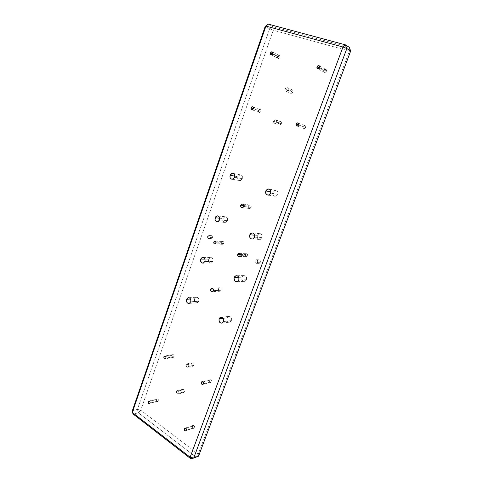 <?xml version="1.0" encoding="UTF-8"?>
<svg xmlns="http://www.w3.org/2000/svg" width="483" height="483" viewBox="0 0 483 483"><rect width="100%" height="100%" fill="white"/><g stroke="black" fill="none" stroke-linecap="round" stroke-linejoin="round"><path stroke-width="0.36" stroke-dasharray="2.42 1.81" d="M231.375 320.615L223.587 321.551L231.375 320.615L230.832 321.533L229.099 322.252L227.759 321.636L226.895 320.235L226.938 317.971C226.551 320.893 227.578 322.276 230.005 322.113L231.375 320.615C231.762 317.699 230.747 316.317 228.332 316.462L226.938 317.971L228.278 316.48L230.131 316.631L231.417 318.345L231.375 320.615M223.237 318.394L226.938 317.971L223.237 318.394M246.475 279.723L238.831 279.971L246.475 279.723L245.527 281.034L244.126 281.48L242.75 280.913L241.856 279.53L241.898 277.242C241.476 280.086 242.472 281.462 244.881 281.372L246.475 279.723C246.898 276.892 245.913 275.509 243.517 275.582L241.898 277.242L243.275 275.672L245.189 275.745L246.517 277.423L246.475 279.723M238.759 277.327L241.898 277.242L238.759 277.327M198.767 301.217L190.719 301.803L198.767 301.217L197.909 302.449L196.201 302.756L195.06 301.899L194.474 300.396L194.631 298.76C194.244 301.477 195.156 302.805 197.348 302.75L198.767 301.217C199.153 298.506 198.253 297.178 196.068 297.22L194.631 298.76L195.881 297.293L197.613 297.401L198.809 299.031L198.767 301.217M190.544 299.031L194.631 298.76L190.544 299.031M212.888 261.502L204.961 261.436L212.888 261.502L211.596 263.042L210.25 263.169L209.073 262.347L208.469 260.856L208.632 259.196C208.215 261.84 209.091 263.163 211.264 263.169L212.888 261.502C213.305 258.864 212.435 257.536 210.274 257.517L208.632 259.196L209.918 257.656L211.693 257.693L212.931 259.286L212.888 261.502M204.991 259.148L208.632 259.196L204.991 259.148M242.321 178.722L234.666 177.243L242.321 178.722L240.951 180.413L239.061 180.527L237.763 179.006L237.805 176.742C237.334 179.199 238.119 180.515 240.166 180.684L242.321 178.722C242.792 176.271 242.013 174.955 239.979 174.774L237.805 176.742L239.163 175.051L241.053 174.924L242.363 176.446L242.321 178.722M234.877 176.168L237.805 176.742L234.877 176.168M156.54 399.538C156.383 400.956 156.848 401.633 157.935 401.554L158.442 400.944L150.08 403.07L158.442 400.944L158.044 401.488L157.259 401.554L156.607 400.848L156.474 399.785L157.114 398.898L158.243 399.399L158.442 400.944C158.593 399.526 158.128 398.849 157.047 398.928L156.54 399.538L149.688 401.258L156.54 399.538M192.488 426.048C192.343 427.594 192.874 428.294 194.081 428.155L194.552 427.57L186.426 430.226L194.552 427.57L194.124 428.131L193.272 428.173L192.463 427.147L192.488 426.048L193.109 425.396L194.335 425.958L194.552 427.57C194.697 426.03 194.166 425.33 192.959 425.463L192.488 426.048L185.846 428.192L192.488 426.048M209.344 380.399C209.175 381.914 209.707 382.608 210.926 382.488L211.482 381.836L203.506 383.774L211.482 381.836L211.035 382.427L210.153 382.512L209.32 381.51L209.344 380.399L209.99 379.704L211.258 380.212L211.482 381.836C211.645 380.326 211.119 379.626 209.9 379.741L209.344 380.399L203.083 381.89L209.344 380.399M172.147 355.319C171.978 356.714 172.437 357.378 173.53 357.323L174.115 356.647L165.868 358.102L174.115 356.647L173.518 357.323L172.691 357.221L172.123 356.388L172.25 355.09L172.944 354.588L173.91 355.096L174.115 356.647C174.285 355.253 173.826 354.588 172.733 354.643L172.147 355.319L165.615 356.454L172.147 355.319M258.55 110.51C258.302 111.645 258.64 112.291 259.57 112.448L260.898 111.356L253.436 108.681L260.898 111.356L259.443 112.448L258.647 111.911L258.471 110.8L259.256 109.605L260.24 109.478L260.917 110.202L260.898 111.356C261.146 110.227 260.808 109.581 259.884 109.418L258.55 110.51L253.442 108.681L258.55 110.51M303.064 126.564C302.793 127.79 303.191 128.472 304.248 128.617L305.63 127.494L298.639 124.988L303.064 126.564L303.837 125.628L305.147 125.628L305.654 126.28L305.63 127.494L305.105 128.261L304.048 128.605L303.167 128.031L303.064 126.564L298.639 124.982L305.63 127.494C305.902 126.274 305.516 125.592 304.459 125.447L303.064 126.564M323.785 70.458C323.501 71.581 323.839 72.257 324.793 72.474L326.454 71.255L319.71 67.662L326.454 71.255L325.651 72.251L324.286 72.317L323.695 70.772L324.582 69.461L326.164 69.552L326.454 71.255C326.731 70.132 326.399 69.461 325.451 69.238L323.785 70.458L319.45 68.151L323.785 70.458M277.568 56.632C277.308 57.694 277.604 58.328 278.45 58.546L280.001 57.362L272.744 53.685L280.001 57.362L279.017 58.455L278.021 58.407L277.483 56.934L278.299 55.672L279.742 55.744L280.001 57.362C280.261 56.306 279.965 55.672 279.126 55.448L277.568 56.632L272.551 54.096L277.568 56.632M277.991 194.365L270.679 193.109L277.991 194.365L276.517 196.098L274.489 196.189L273.088 194.589L273.13 192.234C272.635 194.872 273.529 196.237 275.817 196.346L277.991 194.365C278.486 191.745 277.598 190.368 275.328 190.248L273.13 192.234L274.586 190.501L276.62 190.405L278.033 192.005L277.991 194.365M270.903 191.848L273.13 192.234L270.903 191.848M227.402 220.689L219.608 219.934L227.402 220.689L226.068 222.301L224.239 222.331L222.977 220.773L223.013 218.533C222.572 221.093 223.412 222.415 225.531 222.494L227.402 220.689C227.843 218.135 227.016 216.813 224.909 216.716L223.013 218.533L224.335 216.921L226.171 216.879L227.439 218.437L227.402 220.689M219.777 218.213L223.013 218.533L219.777 218.213M262.003 237.66L254.523 237.171L262.003 237.66L260.579 239.308L258.61 239.308L257.252 237.666L257.288 235.348C256.829 238.095 257.783 239.465 260.15 239.465L262.003 237.66C262.468 234.919 261.52 233.543 259.172 233.524L257.288 235.348L258.707 233.7L260.675 233.687L262.046 235.33L262.003 237.66M254.662 235.161L257.288 235.348L254.662 235.161M248.347 206.138C248.063 207.714 248.588 208.523 249.916 208.584L251.142 207.436L243.559 206.434L251.142 207.436L250.007 208.565L248.866 208.33L248.214 206.839L248.685 205.535L250.067 204.991L251.166 206.042L251.142 207.436C251.426 205.867 250.9 205.052 249.572 204.991L248.347 206.138L243.686 205.51L248.347 206.138M218.539 288.749C218.292 290.434 218.865 291.255 220.26 291.213L221.172 290.247L213.305 290.663L221.172 290.247L220.375 291.164L219.27 291.104L218.437 289.77L218.859 288.194L219.886 287.723L221.069 288.574L221.172 290.247C221.419 288.568 220.846 287.747 219.457 287.783L218.539 288.749L213.226 289.015L218.539 288.749M223.864 243.486L216.034 243.118L223.864 243.486L222.977 244.356L221.769 243.728L221.685 242.357C221.468 243.667 221.902 244.338 222.995 244.35L223.864 243.486C224.082 242.17 223.647 241.506 222.56 241.488L221.685 242.357L222.343 241.566L223.255 241.566L223.889 242.363L223.864 243.486M216.088 242.08L221.685 242.357L216.088 242.08M247.664 255.785L240.039 255.616L247.664 255.785L246.735 256.666L245.612 256.231L245.37 254.595C245.147 255.978 245.624 256.66 246.801 256.648L247.664 255.785C247.888 254.402 247.411 253.72 246.239 253.726L245.37 254.595L246.058 253.792L247.018 253.81L247.682 254.632L247.664 255.785M240.069 254.469L245.37 254.595L240.069 254.469M178.988 393.168L178.348 393.941C176.947 394.056 176.343 393.216 176.536 391.423L181.976 390.089C181.783 391.87 182.381 392.697 183.775 392.576L184.415 391.816L178.988 393.168L178.535 390.976L177.798 390.56L176.838 390.91L176.512 392.745L177.726 394.025L178.988 393.168L184.415 391.816C184.609 390.041 184.011 389.207 182.622 389.322L181.976 390.089L176.536 391.423L177.183 390.65C178.583 390.536 179.187 391.375 178.988 393.168M188.636 366.392L187.929 367.213C186.523 367.315 185.925 366.476 186.13 364.701L191.516 363.645C191.31 365.402 191.908 366.229 193.309 366.126L194.009 365.311L188.636 366.392L188.732 365.39L188.171 364.194L187.416 363.796L186.438 364.176L186.106 366.042L187.344 367.297L188.636 366.392L194.009 365.311C194.214 363.554 193.617 362.727 192.222 362.83L191.516 363.645L186.13 364.701L186.843 363.88C188.243 363.784 188.841 364.617 188.636 366.392M276.584 122.181L274.954 123.527C273.734 123.352 273.281 122.537 273.595 121.088L278.425 122.76C278.111 124.191 278.558 124.994 279.772 125.175L281.39 123.841L276.584 122.181L276.608 120.732L276.022 119.953L275.123 119.742L274.211 120.17L273.463 121.825L274.157 123.31L275.37 123.449L276.584 122.181L281.39 123.841C281.704 122.41 281.263 121.607 280.055 121.42L278.425 122.76L273.595 121.088L275.238 119.73C276.451 119.917 276.898 120.732 276.584 122.181M288.182 89.971L286.377 91.39C285.224 91.166 284.807 90.357 285.127 88.963L289.872 91.027C289.552 92.404 289.969 93.201 291.116 93.43L292.903 92.03L288.182 89.971L288.297 88.848L287.608 87.737L286.685 87.556L285.755 88.015L284.988 89.711L285.701 91.184L287.258 91.136L288.182 89.971L292.903 92.03C293.229 90.659 292.819 89.856 291.678 89.627L289.872 91.027L285.127 88.963L286.944 87.544C288.091 87.773 288.508 88.582 288.182 89.971M210.02 237.527L208.958 238.584C207.684 238.548 207.177 237.751 207.43 236.187L210.051 236.344C209.791 237.902 210.298 238.699 211.572 238.729L212.635 237.678L210.02 237.527L209.749 235.607L209.036 235.124L207.968 235.396L207.334 237.201L208.155 238.481L209.236 238.481L210.02 237.527L212.635 237.678C212.894 236.127 212.387 235.33 211.119 235.287L210.051 236.344L207.43 236.187L208.505 235.124C209.773 235.167 210.28 235.964 210.02 237.527M257.801 262.281L256.763 263.332C255.278 263.374 254.668 262.529 254.939 260.796L257.421 260.826C257.155 262.541 257.759 263.386 259.238 263.344L260.277 262.299L257.801 262.281L257.825 260.862L256.998 259.836L256.093 259.715L255.284 260.204L254.831 261.864L255.736 263.235L256.938 263.265L257.801 262.281L260.277 262.299C260.542 260.585 259.945 259.739 258.465 259.776L257.421 260.826L254.939 260.796L255.99 259.739C257.469 259.709 258.073 260.554 257.801 262.281M137.432 409.379L140.764 410.212L138.349 412.79L137.432 409.379L132.348 410.701L133.266 414.142L138.349 412.79L137.432 409.379L140.764 410.212L273.251 30.23L269.623 28.817L272.768 26.656L273.251 30.23L269.623 28.817L272.768 26.656L268.391 24.15L272.768 26.656L273.251 30.23L349.42 51.059L349.257 47.304L272.768 26.656L349.257 47.304L349.42 51.059L198.241 454.111L198.549 456.181L195.802 456.966L198.241 454.111L140.764 410.212L138.349 412.79L195.802 456.966L190.936 458.85L195.802 456.966L198.241 454.111L198.549 456.181L195.802 456.966L138.349 412.79L133.266 414.142L132.348 410.701L137.432 409.379L269.623 28.817L137.432 409.379M350.7 50.957L349.42 51.059L273.251 30.23L140.764 410.212L198.241 454.111L349.42 51.059L350.7 50.957M265.221 26.348L269.623 28.817L265.221 26.348M184.415 391.816L183.425 392.679L182.423 392.25L181.88 391.067L182.272 389.582L182.966 389.226L183.963 389.648L184.415 391.816M194.009 365.311L192.995 366.211L191.974 365.812L191.419 364.635L191.823 363.125L192.795 362.745L193.544 363.138L194.009 365.311M281.39 123.841L280.496 124.952L279.259 125.097L278.401 124.185L278.425 122.76L279.319 121.644L280.557 121.499L281.414 122.41L281.39 123.841M292.903 92.03L291.992 93.177L290.724 93.358L289.848 92.47L289.872 91.027L290.784 89.88L292.052 89.693L292.927 90.581L292.903 92.03M212.635 237.678L211.584 238.729L210.528 238.469L209.93 237.014L210.365 235.776L211.373 235.257L212.152 235.553L212.659 236.338L212.635 237.678M260.277 262.299L259.413 263.277L257.952 263.072L257.288 261.526L257.771 260.234L258.876 259.715L259.739 260.047L260.385 261.237L260.277 262.299M222.204 323.073L230.005 322.113M237.225 281.643L244.881 281.372M189.288 303.354L197.348 302.75M203.319 263.126L211.264 263.169M232.498 179.235L240.166 180.684M157.935 401.554L149.573 403.691M194.081 428.155L185.955 430.818M210.926 382.488L202.945 384.438M173.53 357.323L165.283 358.784M259.57 112.448L252.102 109.798M304.248 128.617L297.238 126.129M324.793 72.474L318.031 68.906M278.45 58.546L271.18 54.899M268.482 195.12L275.817 196.346M217.718 221.769L225.531 222.494M252.645 239.013L260.15 239.465M249.916 208.584L242.327 207.605M220.26 291.213L212.381 291.641M215.152 244L222.995 244.35M239.17 256.497L246.801 256.648M178.348 393.941L183.775 392.576M187.929 367.213L193.309 366.126M274.954 123.527L279.772 125.175M286.377 91.39L291.116 93.43M208.958 238.584L211.572 238.729M256.763 263.332L259.238 263.344M255.99 259.739L258.465 259.776M208.505 235.124L211.119 235.287M286.944 87.544L291.678 89.627M275.238 119.73L280.055 121.42M186.843 363.88L192.222 362.83M177.183 390.65L182.622 389.322M239.236 253.545L246.239 253.726M215.297 241.114L222.56 241.488M219.457 287.783L212.212 288.128M249.572 204.991L242.804 204.061M253.056 233.072L259.172 233.524M218.286 216.028L224.909 216.716M269.538 189.203L275.328 190.248M279.126 55.448L272.527 52.086M325.451 69.238L319.535 66.056M304.459 125.447L298.307 123.213M259.884 109.418L253.092 106.954M172.733 354.643L164.842 356.001M209.9 379.741L202.305 381.546M192.959 425.463L185.14 427.98M157.047 398.928L148.975 400.944M233.609 173.494L239.979 174.774M203.391 257.403L210.274 257.517M188.925 297.679L196.068 297.22M237.056 275.727L243.517 275.582M221.54 317.21L228.332 316.462"/><path stroke-width="0.72" d="M223.587 321.551L222.204 323.073C219.753 323.236 218.721 321.829 219.107 318.858L223.237 318.394L219.107 318.858L220.514 317.319C222.953 317.18 223.979 318.587 223.587 321.551L222.657 322.825L221.763 323.193L219.94 322.584L218.902 319.994L219.656 317.929L221.395 317.192L222.748 317.814L223.629 319.239L223.587 321.551M238.831 279.971L237.225 281.643C234.792 281.734 233.79 280.333 234.219 277.441L238.759 277.327L234.219 277.441L235.843 275.757C238.264 275.684 239.26 277.085 238.831 279.971L237.431 281.565L235.97 281.674L235.07 281.178L234.001 278.6L234.78 276.475L236.078 275.69L237.968 276.222L238.874 277.628L238.831 279.971M190.719 301.803L189.288 303.354C187.078 303.415 186.166 302.062 186.553 299.303L190.544 299.031L186.553 299.303L188.002 297.739C190.199 297.691 191.105 299.049 190.719 301.803L189.451 303.294L188.129 303.366L187.319 302.877L186.39 300.963L187.06 298.391L188.237 297.673L189.946 298.216L190.882 300.13L190.719 301.803M204.961 261.436L203.319 263.126C201.133 263.126 200.252 261.78 200.668 259.087L204.991 259.148L200.668 259.087L202.329 257.391C204.502 257.409 205.378 258.755 204.961 261.436L203.216 263.157L201.465 262.674L200.469 260.21L201.194 258.145L202.866 257.318L204.164 257.844L205.003 259.184L204.961 261.436M234.666 177.243L232.498 179.235C230.433 179.072 229.636 177.738 230.113 175.232L234.877 176.168L230.113 175.232L232.305 173.228C234.358 173.415 235.149 174.749 234.666 177.243L233.289 178.964L231.381 179.084L230.288 178.046L229.938 176.983L230.349 174.701L231.955 173.306L233.392 173.379L234.708 174.924L234.666 177.243M148.166 401.639L149.688 401.258L148.166 401.639L148.679 401.017C149.766 400.944 150.237 401.627 150.08 403.07L149.573 403.691C148.48 403.764 148.015 403.082 148.166 401.639L148.945 400.944L149.73 401.301L150.171 402.55L149.682 403.625L148.516 403.408L148.166 401.639M184.349 428.675L185.846 428.192L184.349 428.675L184.826 428.077C186.04 427.944 186.577 428.663 186.426 430.226L185.955 430.818C184.735 430.957 184.198 430.238 184.349 428.675L184.977 428.01L186.04 428.367L186.51 429.399L186.172 430.649L185.357 430.908L184.735 430.528L184.349 428.675M201.351 382.307L203.083 381.89L201.351 382.307L201.912 381.642C203.138 381.522 203.669 382.234 203.506 383.774L202.945 384.438C201.713 384.553 201.182 383.846 201.351 382.307L202.003 381.6L203.101 381.908L203.603 383.224L203.24 384.214L202.631 384.528L201.749 384.166L201.351 382.307M163.888 356.75L165.615 356.454L163.888 356.75L164.486 356.062C165.578 356.007 166.043 356.689 165.868 358.102L165.283 358.784C164.184 358.845 163.719 358.163 163.888 356.75L164.697 356.007L165.663 356.52L165.965 357.571L165.458 358.682L164.848 358.845L164.093 358.326L163.888 356.75M251.069 107.83L253.442 108.681L251.069 107.83L252.416 106.713C253.352 106.876 253.69 107.528 253.436 108.681L252.102 109.798C251.16 109.641 250.816 108.983 251.069 107.83L251.782 106.906L252.995 106.882L253.527 107.787L253.315 108.965L252.476 109.726L251.51 109.629L251.069 107.83M296.043 124.053L298.639 124.982L297.238 126.129C296.164 125.991 295.765 125.296 296.043 124.053L297.45 122.905C298.512 123.05 298.911 123.745 298.639 124.988L296.043 124.053L296.822 123.093L298.15 123.093L298.754 124.36L298.102 125.767L296.767 126.063L296.019 125.278L296.043 124.053M317.011 66.859L319.45 68.151L317.011 66.859L318.702 65.61C319.655 65.833 319.994 66.515 319.71 67.662L318.031 68.906C317.065 68.689 316.727 68.006 317.011 66.859L317.82 65.839L318.949 65.652L319.601 66.147L319.8 67.342L319.154 68.483L318.043 68.912L316.987 68.109L317.011 66.859M270.287 52.955L272.551 54.096L270.287 52.955L271.863 51.747C272.714 51.965 273.01 52.611 272.744 53.685L271.18 54.899C270.323 54.682 270.027 54.036 270.287 52.955L271.802 51.741L272.647 52.242L272.829 53.378L272.237 54.482L271.229 54.899L270.383 54.398L270.287 52.955M270.679 193.109L268.482 195.12C266.175 195.017 265.27 193.623 265.765 190.942L270.903 191.848L265.765 190.942L267.993 188.919C270.281 189.04 271.18 190.435 270.679 193.109L270.075 194.154L268.687 195.078L266.682 194.697L265.584 192.759L266.024 190.393L267.745 188.974L269.755 189.342L270.721 190.7L270.679 193.109M219.608 219.934L217.718 221.769C215.581 221.691 214.736 220.351 215.183 217.748L219.777 218.213L215.183 217.748L217.09 215.901C219.216 215.998 220.055 217.338 219.608 219.934L218.262 221.576L216.867 221.769L216.004 221.341L215.013 219.469L215.726 216.77L217.447 215.859L218.781 216.33L219.65 217.646L219.608 219.934M254.523 237.171L252.645 239.013C250.26 239.013 249.3 237.618 249.759 234.823L254.662 235.161L249.759 234.823L251.661 232.969C254.034 232.987 254.988 234.388 254.523 237.171L253.08 238.85L252.078 239.085L250.647 238.566L249.717 237.183L249.542 236.006L250.339 233.82L252.192 232.903L253.629 233.416L254.565 234.798L254.523 237.171M240.739 205.118L243.686 205.51L240.739 205.118L241.983 203.947C243.323 204.007 243.849 204.84 243.559 206.434L242.327 207.605C240.981 207.545 240.449 206.718 240.739 205.118L241.591 204.086L243.034 204.206L243.692 205.722L243.215 207.05L242.116 207.63L241.265 207.346L240.631 206.187L240.739 205.118M210.648 289.142L213.226 289.015L210.648 289.142L211.578 288.158C212.973 288.122 213.552 288.955 213.305 290.663L212.381 291.641C210.98 291.684 210.401 290.851 210.648 289.142L211.723 288.116L212.81 288.442L213.408 289.625L212.979 291.231L212.224 291.684L211.137 291.352L210.546 290.174L210.648 289.142M216.034 243.118L215.152 244C214.06 243.981 213.619 243.305 213.836 241.971L216.088 242.08L213.836 241.971L214.718 241.083C215.816 241.102 216.251 241.778 216.034 243.118L215.14 244L214.241 243.776L213.734 242.538L214.102 241.488L214.959 241.053L215.623 241.307L216.034 243.118M240.039 255.616L239.17 256.497C237.98 256.509 237.503 255.815 237.721 254.408L240.069 254.469L237.721 254.408L238.602 253.527C239.779 253.515 240.262 254.209 240.039 255.616L239.097 256.515L238.155 256.268L237.636 255.29L238.004 253.919L238.662 253.509L239.604 253.75L240.039 255.616M349.257 47.304L350.7 50.957L346.848 48.529L345.393 44.834L349.257 47.304L350.7 50.957L198.549 456.181L350.7 50.957L346.848 48.529L345.393 44.834L342.966 47.008L346.848 48.529L342.966 47.008L190.139 457.214L190.936 458.85L198.549 456.181L193.695 458.059L190.139 457.214L132.3 412.44L132.348 410.701L132.3 412.44L133.266 414.142L190.936 458.85L193.695 458.059L346.848 48.529L193.695 458.059L190.139 457.214L342.966 47.008L345.393 44.834L268.391 24.15L265.221 26.348L268.391 24.15L265.221 26.348L132.348 410.701L265.221 26.348L265.94 26.106L342.966 47.008L265.94 26.106L132.3 412.44L265.94 26.106L268.391 24.15L345.393 44.834L349.257 47.304M133.266 414.142L132.3 412.44L190.139 457.214L190.936 458.85L133.266 414.142M238.602 253.527L239.236 253.545M214.718 241.083L215.297 241.114M212.212 288.128L211.578 288.158M242.804 204.061L241.983 203.947M251.661 232.969L253.056 233.072M217.09 215.901L218.286 216.028M267.993 188.919L269.538 189.203M272.527 52.086L271.863 51.747M319.535 66.056L318.702 65.61M298.307 123.213L297.45 122.905M253.092 106.954L252.416 106.713M164.842 356.001L164.486 356.062M202.305 381.546L201.912 381.642M185.14 427.98L184.826 428.077M232.305 173.228L233.609 173.494M202.329 257.391L203.391 257.403M188.002 297.739L188.925 297.679M235.843 275.757L237.056 275.727M220.514 317.319L221.54 317.21"/></g></svg>
